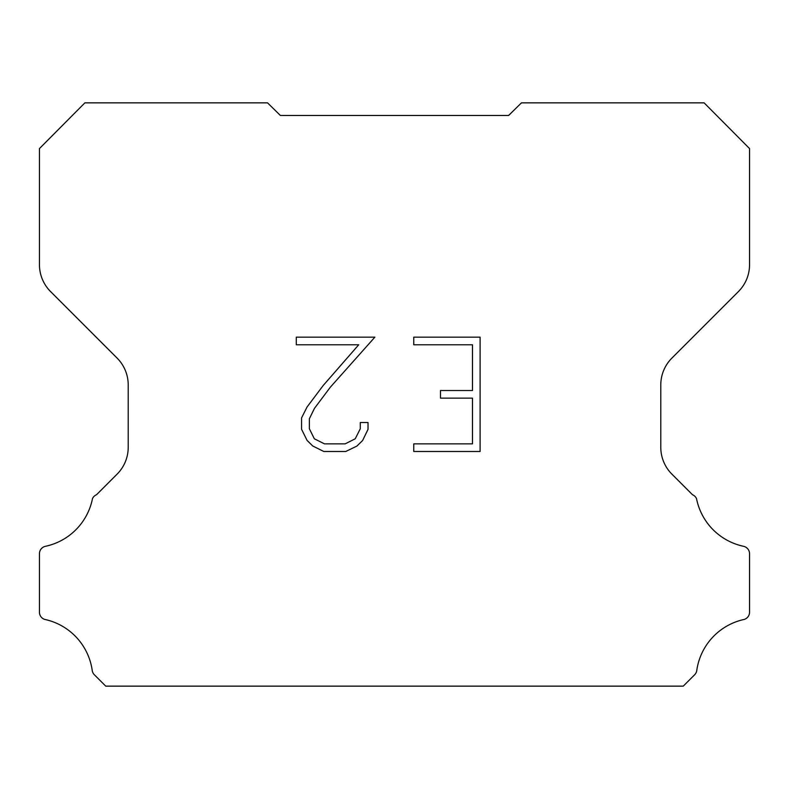 <?xml version="1.0" encoding="UTF-8"?>
<svg xmlns="http://www.w3.org/2000/svg" width="789" height="789" viewBox="0 0 789 789"><rect width="100%" height="100%" fill="white"/><g stroke="black" fill="none" stroke-linecap="round" stroke-linejoin="round"><path stroke-width="1.18" d="M472.483 443.862L472.483 398.139L440.479 398.139L440.479 390.516L472.483 390.516L472.483 344.783L413.761 344.783L413.761 337.159L480.106 337.159L480.106 451.486L413.761 451.486L413.761 443.862L472.483 443.862M368.029 422.5L368.029 429.354L362.595 440.518L356.934 446.061L345.769 451.486L323.815 451.486L312.72 445.972L307.069 440.4L301.556 429.236L301.556 417.923L307.069 406.986L323.224 385.476L358.719 344.783L296.279 344.783L296.279 337.159L374.874 337.159L330.364 387.162L314.515 408.288L309.377 418.722L309.377 428.762L314.357 438.812L324.486 443.862L345.178 443.862L355.228 438.792L360.287 428.762L360.287 422.5L368.029 422.5M280.381 115.47L267.54 102.856L84.887 102.856L39.45 148.569L39.45 264.69A38.04 38.04 0 0 0 50.595 291.585L117.068 358.058A38.04 38.04 0 0 1 128.213 384.963L128.213 447.284A38.04 38.04 0 0 1 117.068 474.179L96.524 494.733A7.604 7.604 0 0 0 92.481 498.628A60.861 60.861 0 0 1 45.476 546.294A7.604 7.604 0 0 0 39.45 553.74L39.45 611.83A7.604 7.604 0 0 0 44.638 619.395A60.861 60.861 0 0 1 92.205 670.305A7.604 7.604 0 0 0 94.335 674.743L105.736 686.144L683.264 686.144L694.665 674.743A7.604 7.604 0 0 0 696.795 670.305A60.861 60.861 0 0 1 744.362 619.395A7.604 7.604 0 0 0 749.55 611.83L749.55 553.74A7.604 7.604 0 0 0 743.524 546.294A60.861 60.861 0 0 1 696.519 498.628A7.604 7.604 0 0 0 692.476 494.733L671.932 474.179A38.04 38.04 0 0 1 660.788 447.284L660.788 384.963A38.04 38.04 0 0 1 671.932 358.058L738.405 291.585A38.04 38.04 0 0 0 749.55 264.69L749.55 148.569L704.113 102.856L521.46 102.856L508.619 115.47L280.381 115.47"/></g></svg>

